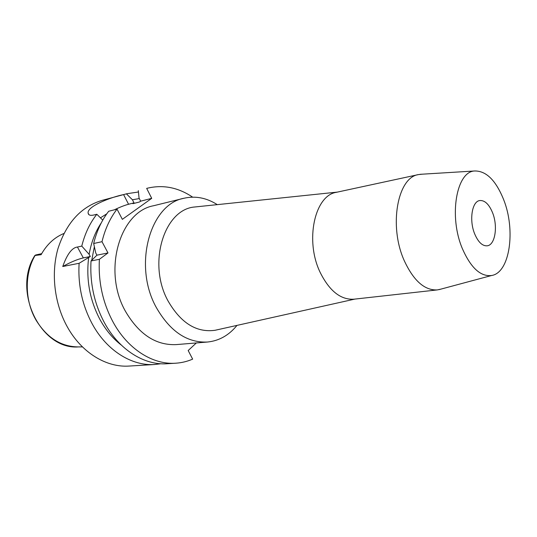 <?xml version="1.0" encoding="UTF-8"?>
<svg xmlns="http://www.w3.org/2000/svg" width="537" height="537" viewBox="0 0 537 537"><rect width="100%" height="100%" fill="white"/><g stroke="black" fill="none" stroke-linecap="round" stroke-linejoin="round"><path stroke-width="0.81" d="M63.883 233.488C54.385 237.421 46.793 244.489 41.107 254.692L35.093 255.491C24.353 273.595 24.668 300.72 36.086 320.2C47.021 337.833 61.111 346.741 78.355 346.915C40.577 349.97 12.022 290.725 34.898 255.417M41.678 253.665L35.63 254.988L35.093 255.491M114.368 209.813C119.879 207.154 124.611 205.302 128.565 204.261L134.015 202.865L132.417 199.764L126.396 193.844L126.853 193.723L102.164 200.355C81.174 206.624 66.447 222.714 57.969 248.618C50.814 273.575 54.438 303.915 67.42 327.06C81.765 352.903 106.601 367.704 129.209 366.053L154.723 364.495C132.008 366.16 106.93 350.862 92.364 324.153C82.262 305.358 77.845 285.073 79.114 263.291L62.748 266.5C70.803 262.049 77.67 259.19 83.336 257.921L90.31 256.511L79.114 263.291M126.396 193.844L123.584 194.602C112.085 196.824 86.437 206.329 88.169 213.236C88.477 215.196 90.424 215.773 94.015 214.968L96.821 214.256C89.88 223.09 84.866 233.702 81.772 246.094L77.442 247.033C72.039 247.651 67.138 254.135 62.748 266.5M126.853 193.723L138.452 192.004M90.31 256.511L89.135 254.343C91.243 242.335 95.291 231.843 101.278 222.862M94.358 246.745L91.74 260.177M121.208 344.996C112.884 338.545 105.849 330.134 100.097 319.75C89.84 300.384 86.021 279.717 88.625 257.74M81.772 246.094L89.135 254.343M96.821 214.256L102.762 220.136M100.439 217.834L106.769 213.84M134.015 202.865L132.854 203.684L139.499 201.986L132.854 203.684M132.417 199.764L139.311 198.562M139.492 201.993L140.647 201.174L151.716 198.341L122.349 219.344L117.032 209.135C110.085 218.15 105.077 229.004 102.003 241.69L93.66 243.509L95.754 252.987L96.928 255.176L91.028 260.948L99.392 259.311L107.991 252.94L102.003 241.69M151.716 198.341L146.675 188.393L147.131 188.272C162.946 184.439 178.109 187.393 192.629 197.139M196.354 342.948L188.178 350.54L192.655 359.125C187.259 361.468 181.6 362.831 175.686 363.213C152.911 364.898 127.658 349.184 112.918 321.757C102.688 302.459 98.177 281.643 99.392 259.311M183.99 198.247L153.622 205.731C119.751 211.732 102.345 271.051 125.524 311.42C139.076 334.45 155.999 345.513 176.284 344.6L207.457 342.035C187.118 342.935 170.075 331.423 156.314 307.506C132.78 265.547 150.031 204.154 183.99 198.247C195.414 195.669 206.51 197.797 217.277 204.637M107.991 252.94L96.928 255.176M91.028 260.948C89.793 283.059 94.264 303.66 104.44 322.75C119.113 349.876 144.299 365.415 167.047 363.744L175.686 363.213M147.131 188.272L146.675 188.393M140.647 201.174L139.049 198.046L138.318 190.642M160.865 363.744L154.723 364.495M93.66 243.509C96.741 230.937 101.755 220.183 108.702 211.249L117.032 209.135M236.985 325.395C228.95 335.303 219.103 340.847 207.457 342.035M217.17 329.812L215.102 330.275C196.508 332.853 180.828 323.073 168.047 300.948C147.158 263.405 164.262 208.947 194.978 206.967L197.086 206.745M418.538 174.579L336.464 192.3C314.716 195.253 304.654 240.663 320.206 272.487C329.503 291.047 340.74 299.948 353.91 299.196L437.36 289.906C424.653 290.564 413.618 280.804 404.24 260.633C388.546 225.996 397.555 177.176 418.538 174.579L422.25 174.189M440.998 289.094L437.36 289.906M462.417 248.752C448.583 216.485 456.343 171.592 474.547 170.988C486.066 170.719 495.738 180.184 503.552 199.388C515.923 229.937 509.928 272.776 491.603 275.508C480.602 276.803 470.875 267.889 462.417 248.752M492.523 212.625C488.999 204.188 484.743 200.16 479.763 200.549C471.976 201.328 468.976 220.358 474.721 233.991C478.239 242.167 482.38 246.114 487.153 245.818C495.181 245.147 498.108 226.184 492.523 212.625M41.409 254.142L35.482 255.437M77.442 247.033L83.336 257.921M123.584 194.602L128.565 204.261M78.355 346.915L82.463 346.895M88.169 213.236L88.941 214.693M337.39 192.098L194.978 206.967M354.856 299.096L215.102 330.275M474.547 170.988L419.994 174.324M491.603 275.508L438.823 289.685"/></g></svg>

